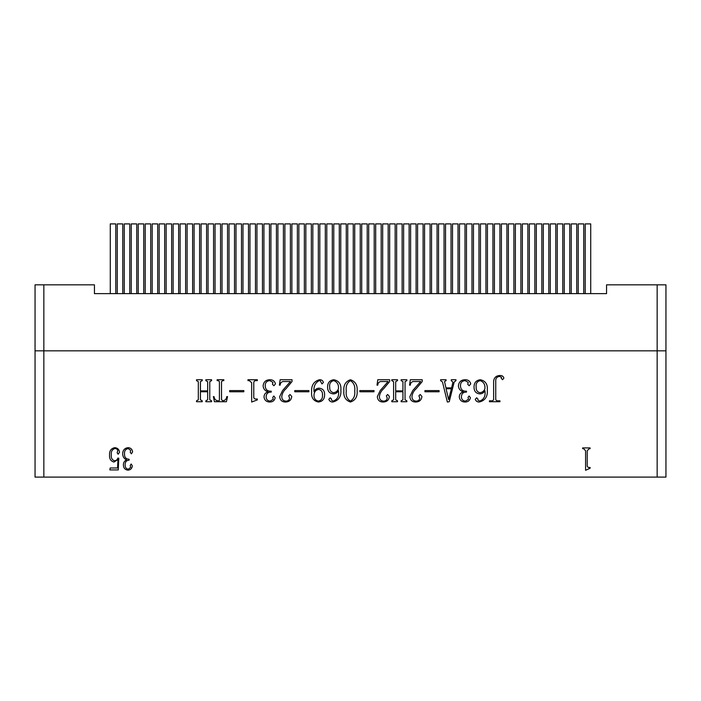 <?xml version="1.0" encoding="UTF-8"?>
<svg xmlns="http://www.w3.org/2000/svg" width="701" height="701" viewBox="0 0 701 701"><rect width="100%" height="100%" fill="white"/><g stroke="black" fill="none" stroke-linecap="round" stroke-linejoin="round"><path stroke-width="1.05" d="M665.95 459.497L665.95 477.101L35.05 477.101L35.05 350.833L35.05 477.101M43.848 284.834L43.848 350.833L35.05 350.833L35.05 284.834L94.442 284.834L94.442 293.631L606.558 293.631L606.558 284.834L665.95 284.834L665.95 477.101M113.965 462.064C110.784 461.135 109.321 458.857 109.566 455.247C109.233 450.997 110.968 448.465 114.789 447.659C117.619 447.939 119.188 449.481 119.503 452.285L118.171 454.222L117.146 452.802L117.759 450.62C117.365 449.175 116.34 448.482 114.692 448.561C112.037 449.613 110.907 451.759 111.301 454.993C110.968 457.902 111.994 459.83 114.377 460.776C116.138 460.697 117.295 459.795 117.864 458.077L118.784 458.209L118.267 469.915L109.873 469.915L110.18 467.988L117.558 467.988L117.97 459.497L113.965 462.064M495.747 399.798L496.886 400.823L499.944 400.823L499.944 401.726L489.438 401.726L489.438 400.823L492.496 400.823L493.635 399.798L493.635 381.554C493.925 377.708 496.019 375.701 499.909 375.508C502.021 375.377 503.344 376.253 503.879 378.146L502.529 379.732L501.171 378.137L501.548 377.208L499.489 376.411C496.72 376.849 495.467 378.558 495.747 381.554L495.747 399.798M479.861 393.892C476.014 393.506 474.078 391.298 474.051 387.259C473.972 382.869 476.032 380.363 480.229 379.732C485.416 380.783 487.782 384.183 487.309 389.922C487.843 396.547 485.145 400.578 479.23 402.024C477.232 402.024 475.909 401.112 475.252 399.298L476.68 397.809L477.968 399.035L477.837 400.017L479.633 401.121C483.997 399.439 485.749 395.942 484.899 390.632C483.865 392.718 482.183 393.804 479.861 393.892M333.404 393.892C329.566 393.506 327.63 391.298 327.595 387.259C327.516 382.869 329.575 380.363 333.772 379.732C338.969 380.783 341.326 384.183 340.861 389.922C341.387 396.547 338.697 400.578 332.773 402.024C330.784 402.024 329.461 401.112 328.804 399.298L330.224 397.809L331.512 399.035L331.389 400.017L333.185 401.121C337.549 399.439 339.302 395.942 338.443 390.632C337.409 392.718 335.735 393.804 333.404 393.892M374.001 390.58L374.001 391.78L359.841 391.78L359.841 390.58L374.001 390.58M379.425 396.389C379.355 399.307 380.722 400.884 383.535 401.121C385.646 401.112 386.882 400.113 387.25 398.133L386.356 395.793L387.671 394.497L389.37 396.442C388.994 399.956 386.987 401.822 383.342 402.024C379.653 402.032 377.646 400.227 377.322 396.617L380.214 390.536L388.126 381.537L380.678 381.537C378.847 381.931 377.883 383.14 377.778 385.156L377.015 385.156L377.786 379.732L389.677 379.732L389.677 381.537L383.657 388.704C381.265 390.772 379.854 393.331 379.425 396.389M393.594 381.651L391.78 380.634L391.78 379.732L397.511 379.732L397.511 380.634L395.697 381.642L395.697 390.878L402.935 390.878L402.935 381.642L401.121 380.634L401.121 379.732L406.852 379.732L406.852 380.634L405.047 381.651L405.047 399.807L406.852 400.823L406.852 401.726L401.121 401.726L401.121 400.823L402.935 399.815L402.935 391.78L395.697 391.78L395.697 399.815L397.511 400.823L397.511 401.726L391.78 401.726L391.78 400.823L393.594 399.807L393.594 381.651M411.978 396.389C411.899 399.307 413.266 400.884 416.079 401.121C418.19 401.112 419.426 400.113 419.794 398.133L418.9 395.793L420.214 394.497L421.914 396.442C421.538 399.956 419.531 401.822 415.895 402.024C412.197 402.032 410.19 400.227 409.866 396.617L412.758 390.536L420.679 381.537L413.222 381.537C411.391 381.931 410.427 383.14 410.322 385.156L409.559 385.156L410.33 379.732L422.221 379.732L422.221 381.537L416.201 388.704C413.809 390.772 412.398 393.331 411.978 396.389M350.43 379.732C355.407 381.44 357.641 385.173 357.133 390.948C357.589 396.661 355.354 400.359 350.43 402.024C345.549 400.332 343.359 396.635 343.867 390.948C343.359 385.226 345.549 381.484 350.43 379.732M319.06 388.17C322.924 388.608 324.765 390.851 324.581 394.9C324.528 399.202 322.434 401.577 318.298 402.024C313.391 400.884 311.165 397.563 311.63 392.087C311.139 385.585 313.724 381.458 319.376 379.732C321.522 379.644 322.854 380.547 323.38 382.457L321.961 383.946L320.296 380.88L319.192 380.634C315.17 382.799 313.452 386.505 314.039 391.771C314.968 389.484 316.642 388.284 319.06 388.17M308.913 390.58L308.913 391.78L294.753 391.78L294.753 390.58L308.913 390.58M122.675 453.836C122.789 450.165 124.594 448.105 128.108 447.659C130.763 447.878 132.261 449.288 132.612 451.9L131.385 453.836L130.255 452.285L130.666 450.357L128.213 448.561C125.435 449.148 124.208 450.988 124.524 454.09C124.427 457.376 125.961 459.094 129.133 459.234L129.133 460.136C126.399 460.373 125.067 461.915 125.137 464.772C125.006 467.278 126.057 468.776 128.309 469.267L130.666 467.339L130.255 465.411L131.175 463.992L132.305 465.797C132.068 468.47 130.596 469.933 127.897 470.169C125.076 469.766 123.578 468.093 123.394 465.157C123.315 462.669 124.366 460.907 126.574 459.882C124.024 458.691 122.728 456.675 122.675 453.836M585.589 470.301L585.589 450.743L583.653 448.684L582.627 448.684L582.627 447.913L590.102 447.913L590.102 448.684L589.182 448.684L587.228 450.743L587.228 466.314L588.253 467.471L590.102 467.471L590.102 468.242L585.589 470.301M198.322 381.651L196.517 380.634L196.517 379.732L202.239 379.732L202.239 380.634L200.433 381.642L200.433 390.878L207.662 390.878L207.662 381.642L205.857 380.634L205.857 379.732L211.579 379.732L211.579 380.634L209.774 381.651L209.774 399.807L211.579 400.823L211.579 401.726L205.857 401.726L205.857 400.823L207.662 399.815L207.662 391.78L200.433 391.78L200.433 399.815L202.239 400.823L202.239 401.726L196.517 401.726L196.517 400.823L198.322 399.807L198.322 381.651M217.126 379.732L223.812 379.732L223.812 380.634L222.673 380.634L221.525 381.651L221.525 399.544L222.655 400.823C225.021 400.613 226.405 399.202 226.791 396.6L227.553 396.6L226.414 401.726L214.401 401.726L213.393 396.6L214.024 396.6C214.392 399.123 215.689 400.525 217.906 400.823C219.08 401.025 219.579 400.551 219.413 399.412L219.413 381.651L218.274 380.634L217.126 380.634L217.126 379.732M243.825 390.58L243.825 391.78L229.665 391.78L229.665 390.58L243.825 390.58M251.659 402.024L251.659 382.667L249.241 380.634L247.97 380.634L247.97 379.732L257.328 379.732L257.328 380.634L256.189 380.634C254.7 380.555 253.893 381.221 253.771 382.65L253.771 397.879L255.041 399.018L257.328 399.018L257.328 399.92L251.659 402.024M263.112 385.839C263.585 381.896 265.837 379.854 269.859 379.732C272.873 379.732 274.748 381.116 275.467 383.876L273.889 385.752L272.452 384.262L272.961 382.387L269.867 380.634C266.634 380.906 265.083 382.72 265.223 386.093C265.513 389.695 267.519 391.386 271.243 391.176L271.243 392.087C268.054 392.025 266.345 393.559 266.126 396.67C266.196 399.43 267.563 400.911 270.235 401.121L273.259 399.246L272.75 397.379L273.837 396.004L275.169 397.756C274.564 400.595 272.724 402.024 269.657 402.024C266.406 401.883 264.531 400.227 264.014 397.055C264.093 394.356 265.425 392.613 268.019 391.824C265.022 390.904 263.392 388.906 263.112 385.839M281.793 396.389C281.723 399.307 283.09 400.884 285.903 401.121C288.015 401.112 289.25 400.113 289.618 398.133L288.724 395.793L290.03 394.497L291.739 396.442C291.362 399.956 289.355 401.822 285.71 402.024C282.021 402.032 280.014 400.227 279.681 396.617L282.573 390.536L290.494 381.537L283.046 381.537C281.215 381.931 280.242 383.14 280.146 385.156L279.384 385.156L280.155 379.732L292.037 379.732L292.037 381.537L286.026 388.704C283.633 390.772 282.223 393.331 281.793 396.389M439.098 390.58L439.098 391.78L424.929 391.78L424.929 390.58L439.098 390.58M445.932 387.863L451.646 387.863L452.916 382.159L451.269 380.634L451.269 379.732L455.965 379.732L455.965 380.634L454.187 382.001L449.236 401.726L447.334 402.024L442.506 382.027L440.605 380.634L440.605 379.732L446.064 379.732L446.064 380.634L444.539 381.519L445.932 387.863M458.384 385.839C458.857 381.896 461.109 379.854 465.131 379.732C468.145 379.732 470.012 381.116 470.739 383.876L469.162 385.752L467.725 384.262L468.233 382.387L465.14 380.634C461.898 380.906 460.355 382.72 460.487 386.093C460.776 389.695 462.791 391.386 466.515 391.176L466.515 392.087C463.326 392.025 461.617 393.559 461.389 396.67C461.468 399.43 462.835 400.911 465.508 401.121L468.531 399.246L468.023 397.379L469.109 396.004L470.432 397.756C469.836 400.595 467.996 402.024 464.921 402.024C461.679 401.883 459.795 400.227 459.286 397.055C459.357 394.356 460.688 392.613 463.282 391.824C460.294 390.904 458.656 388.906 458.384 385.839M451.391 388.766L446.064 388.766L448.605 399.561L451.391 388.766M318.701 389.37C315.958 389.887 314.407 391.579 314.039 394.426C313.68 398.098 315.108 400.324 318.315 401.121C321.338 400.464 322.723 398.44 322.478 395.057C322.705 391.99 321.444 390.089 318.701 389.37M354.715 390.948C355.302 386.295 353.874 382.86 350.43 380.634C347.021 382.834 345.637 386.269 346.285 390.948C345.637 395.609 347.021 399 350.43 401.121C353.83 398.922 355.258 395.53 354.715 390.948M333.755 380.634C330.557 381.423 329.207 383.64 329.707 387.303C329.558 390.238 330.811 392.034 333.492 392.683C335.937 392.437 337.584 391.105 338.443 388.713C338.811 384.612 337.251 381.922 333.755 380.634M480.203 380.634C477.004 381.423 475.664 383.64 476.163 387.303C476.005 390.238 477.267 392.034 479.94 392.683C482.384 392.437 484.04 391.105 484.899 388.713C485.267 384.612 483.699 381.922 480.203 380.634M43.848 477.101L43.848 350.833L665.95 350.833M529.343 293.631L529.343 223.899L534.845 223.899L534.845 293.631M333.781 293.631L333.781 223.899L339.284 223.899L339.284 293.631M389.66 293.631L389.66 223.899L395.154 223.899L395.154 293.631M417.594 293.631L417.594 223.899L423.097 223.899L423.097 293.631M277.903 293.631L277.903 223.899L283.406 223.899L283.406 293.631M473.464 293.631L473.464 223.899L478.967 223.899L478.967 293.631M501.408 293.631L501.408 223.899L506.902 223.899L506.902 293.631M557.277 293.631L557.277 223.899L562.78 223.899L562.78 293.631M138.22 293.631L138.22 223.899L143.723 223.899L143.723 293.631M445.529 293.631L445.529 223.899L451.032 223.899L451.032 293.631M361.716 293.631L361.716 223.899L367.219 223.899L367.219 293.631M110.285 293.631L110.285 223.899L115.779 223.899L115.779 293.631M249.968 293.631L249.968 223.899L255.471 223.899L255.471 293.631M305.846 293.631L305.846 223.899L311.34 223.899L311.34 293.631M194.098 293.631L194.098 223.899L199.592 223.899L199.592 293.631M166.155 293.631L166.155 223.899L171.657 223.899L171.657 293.631M159.171 293.631L159.171 223.899L164.674 223.899L164.674 293.631M326.797 293.631L326.797 223.899L332.3 223.899L332.3 293.631M480.457 293.631L480.457 223.899L485.951 223.899L485.951 293.631M536.326 293.631L536.326 223.899L541.829 223.899L541.829 293.631M494.424 293.631L494.424 223.899L499.918 223.899L499.918 293.631M522.359 293.631L522.359 223.899L527.862 223.899L527.862 293.631M410.611 293.631L410.611 223.899L416.105 223.899L416.105 293.631M466.48 293.631L466.48 223.899L471.983 223.899L471.983 293.631M508.391 293.631L508.391 223.899L513.886 223.899L513.886 293.631M368.7 293.631L368.7 223.899L374.203 223.899L374.203 293.631M340.765 293.631L340.765 223.899L346.268 223.899L346.268 293.631M187.114 293.631L187.114 223.899L192.609 223.899L192.609 293.631M131.236 293.631L131.236 223.899L136.739 223.899L136.739 293.631M452.513 293.631L452.513 223.899L458.016 223.899L458.016 293.631M396.643 293.631L396.643 223.899L402.137 223.899L402.137 293.631M424.578 293.631L424.578 223.899L430.081 223.899L430.081 293.631M145.203 293.631L145.203 223.899L150.706 223.899L150.706 293.631M256.952 293.631L256.952 223.899L262.454 223.899L262.454 293.631M312.83 293.631L312.83 223.899L318.324 223.899L318.324 293.631M117.269 293.631L117.269 223.899L122.763 223.899L122.763 293.631M284.895 293.631L284.895 223.899L290.389 223.899L290.389 293.631M222.033 293.631L222.033 223.899L227.536 223.899L227.536 293.631M201.082 293.631L201.082 223.899L206.576 223.899L206.576 293.631M173.138 293.631L173.138 223.899L178.641 223.899L178.641 293.631M242.984 293.631L242.984 223.899L248.487 223.899L248.487 293.631M270.919 293.631L270.919 223.899L276.422 223.899L276.422 293.631M382.676 293.631L382.676 223.899L388.17 223.899L388.17 293.631M298.863 293.631L298.863 223.899L304.357 223.899L304.357 293.631M438.546 293.631L438.546 223.899L444.048 223.899L444.048 293.631M229.017 293.631L229.017 223.899L234.52 223.899L234.52 293.631M550.294 293.631L550.294 223.899L555.797 223.899L555.797 293.631M354.732 293.631L354.732 223.899L360.235 223.899L360.235 293.631M543.31 293.631L543.31 223.899L548.813 223.899L548.813 293.631M347.749 293.631L347.749 223.899L353.251 223.899L353.251 293.631M124.252 293.631L124.252 223.899L129.755 223.899L129.755 293.631M152.187 293.631L152.187 223.899L157.69 223.899L157.69 293.631M180.122 293.631L180.122 223.899L185.625 223.899L185.625 293.631M208.066 293.631L208.066 223.899L213.56 223.899L213.56 293.631M263.935 293.631L263.935 223.899L269.438 223.899L269.438 293.631M431.562 293.631L431.562 223.899L437.065 223.899L437.065 293.631M375.683 293.631L375.683 223.899L381.186 223.899L381.186 293.631M459.497 293.631L459.497 223.899L465 223.899L465 293.631M403.627 293.631L403.627 223.899L409.121 223.899L409.121 293.631M236 293.631L236 223.899L241.503 223.899L241.503 293.631M515.375 293.631L515.375 223.899L520.878 223.899L520.878 293.631M319.814 293.631L319.814 223.899L325.317 223.899L325.317 293.631M487.44 293.631L487.44 223.899L492.934 223.899L492.934 293.631M291.879 293.631L291.879 223.899L297.373 223.899L297.373 293.631M585.221 293.631L585.221 223.899L590.715 223.899L590.715 293.631M215.049 293.631L215.049 223.899L220.543 223.899L220.543 293.631M578.237 293.631L578.237 223.899L583.731 223.899L583.731 293.631M564.261 293.631L564.261 223.899L569.764 223.899L569.764 293.631M571.245 293.631L571.245 223.899L576.748 223.899L576.748 293.631M657.152 477.101L657.152 284.834"/></g></svg>
